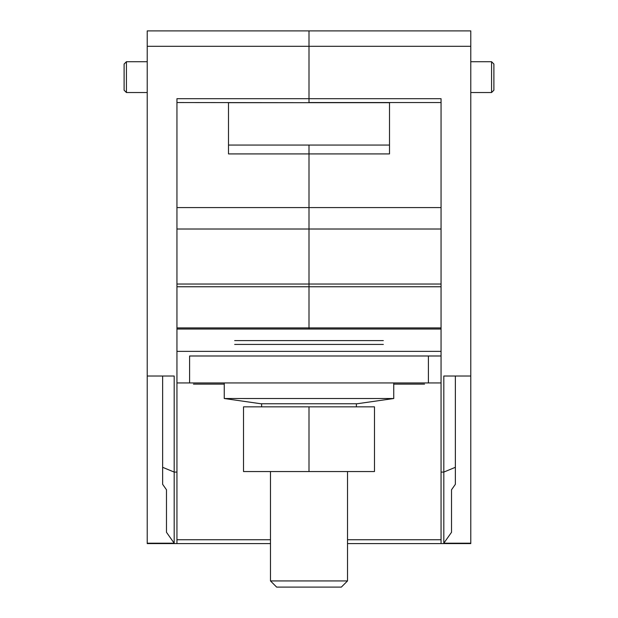 <?xml version="1.0" encoding="UTF-8"?>
<svg xmlns="http://www.w3.org/2000/svg" width="618" height="618" viewBox="0 0 618 618"><rect width="100%" height="100%" fill="white"/><g stroke="black" fill="none" stroke-linecap="round" stroke-linejoin="round"><path stroke-width="0.93" d="M189.595 355.991L441.059 355.991L428.405 355.991L428.405 382.951L189.595 382.951L189.595 355.991M224.257 384.11L193.449 384.11M470.777 46.304L309 46.304L309 30.9L147.223 30.9L147.223 46.304L309 46.304L309 98.695L309 30.9L470.777 30.9L470.777 543.593L347.517 543.593M162.634 376.022L162.634 484.319L166.481 489.773L166.481 532.291L174.183 543.199L147.223 543.199L147.223 46.304M147.223 543.199L147.223 543.593L176.941 543.593L176.941 98.695L309 98.695L309 102.681L176.941 102.542L176.941 207.578L309 207.578L309 153.913M441.059 329.031L309 329.031L309 229.015L309 329.031L176.941 329.031M441.059 229.015L309 229.015L309 207.578L309 229.015L176.941 229.015M309 145.052L309 207.578L441.059 207.578L441.059 102.542L309 102.542L309 98.695L441.059 98.695L441.059 543.593M176.941 351.372L441.059 351.372M147.223 376.022L174.183 376.022L174.183 472.082L176.941 472.082M162.634 467.308L174.183 472.082L174.183 543.199M270.483 543.593L176.941 543.593M166.481 532.291L166.481 489.773M124.11 77.119L124.11 90.22L126.427 92.53L126.427 61.715L124.11 64.025L124.11 77.119M243.523 471.549L374.477 471.549L374.477 406.837L243.523 406.837L243.523 471.549M309 471.549L309 406.837M309 403.755L357.15 403.755L393.743 398.517L224.257 398.517L260.85 403.755L309 403.755M224.257 398.517L224.257 382.951L393.743 382.951L393.743 398.517M424.551 384.11L393.743 384.11M441.059 472.082L443.817 472.082L443.817 376.022L470.777 376.022M451.519 532.291L451.519 489.773L451.519 532.291L443.817 543.199L470.777 543.199M443.817 543.199L443.817 472.082L455.366 467.308L455.366 484.319L451.519 489.773M455.366 376.022L455.366 467.308M493.89 90.22L493.89 64.025L491.573 61.715L491.573 92.53L493.89 90.22M176.941 382.951L189.595 382.951M428.405 382.951L441.059 382.951M276.648 587.1L341.352 587.1L347.517 580.935L270.483 580.935L276.648 587.1L270.483 580.935L270.483 471.549M383.338 340.588L234.662 340.588M228.498 145.052L228.498 102.681L389.502 102.681L389.502 145.052L228.498 145.052L228.498 153.913L389.502 153.913L389.502 145.052M176.941 539.746L270.483 539.746M441.059 284.033L176.941 284.033M441.059 286.76L176.941 286.76M441.059 327.911L176.941 327.911M347.517 539.746L441.059 539.746M383.338 344.435L234.662 344.435M147.223 92.53L126.427 92.53M147.223 61.715L126.427 61.715M356.377 403.755L356.377 406.837M261.623 403.755L261.623 406.837M470.777 92.53L491.573 92.53M470.777 61.715L491.573 61.715M347.517 471.549L347.517 580.935L341.352 587.1"/></g></svg>
